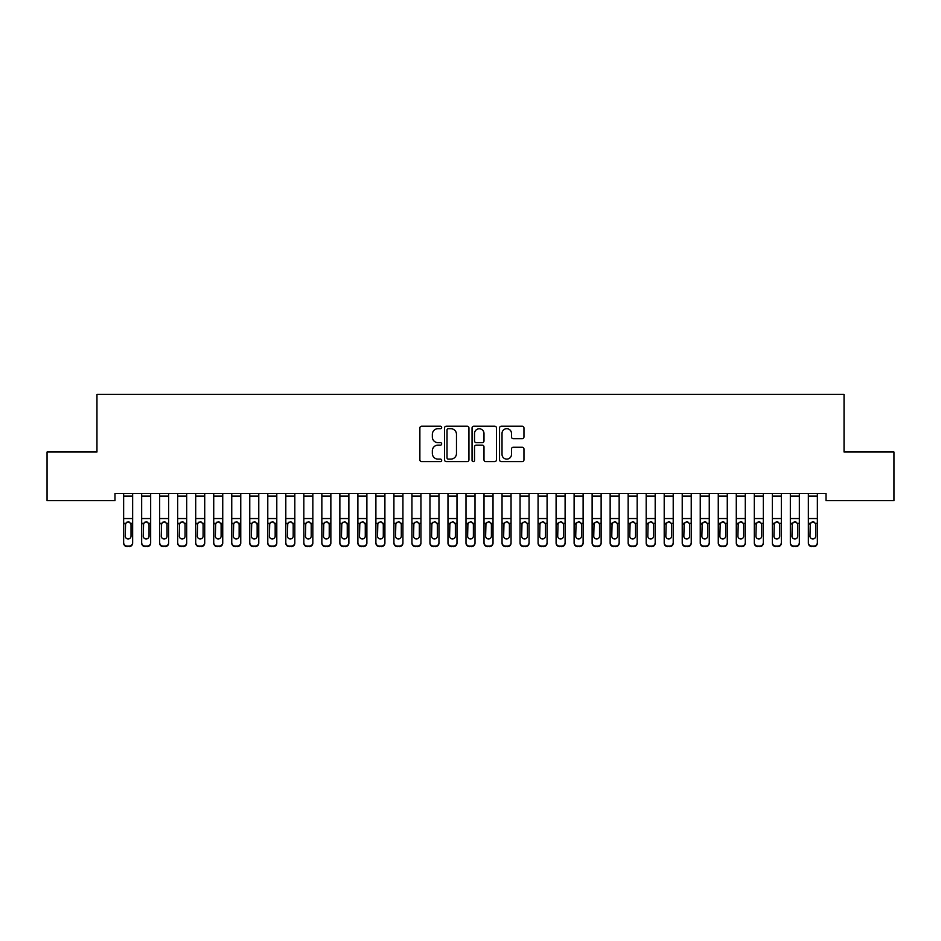 <?xml version="1.0" encoding="UTF-8"?>
<svg xmlns="http://www.w3.org/2000/svg" width="941" height="941" viewBox="0 0 941 941"><rect width="100%" height="100%" fill="white"/><g stroke="black" fill="none" stroke-linecap="round" stroke-linejoin="round"><path stroke-width="1.41" d="M441.67 427.449A1.235 1.235 0 0 0 440.435 426.214L421.639 426.214A1.764 1.764 0 0 0 419.874 427.99L419.874 459.82A1.764 1.764 0 0 0 421.639 461.596L440.435 461.596A1.235 1.235 0 0 0 441.67 460.349A1.235 1.235 0 0 0 440.435 459.114L438 459.114A5.658 5.658 0 0 1 432.342 453.456L432.342 450.798A5.658 5.658 0 0 1 438 445.14L440.435 445.14A1.235 1.235 0 0 0 441.67 443.905A1.235 1.235 0 0 0 440.435 442.67L438 442.67A5.658 5.658 0 0 1 432.342 437L432.342 434.354A5.658 5.658 0 0 1 438 428.696L440.435 428.696A1.235 1.235 0 0 0 441.67 427.449M522.184 438.682A1.764 1.764 0 0 0 523.961 436.918L523.961 427.99A1.764 1.764 0 0 0 522.184 426.214L501.318 426.214A1.764 1.764 0 0 0 499.553 427.99L499.553 459.82A1.764 1.764 0 0 0 501.318 461.596L522.184 461.596A1.764 1.764 0 0 0 523.961 459.82L523.961 449.033A1.764 1.764 0 0 0 522.184 447.269L513.257 447.269A1.764 1.764 0 0 0 511.492 449.033L511.492 454.385A4.729 4.729 0 0 1 506.764 459.114A4.729 4.729 0 0 1 502.024 454.385L502.024 433.425A4.729 4.729 0 0 1 506.764 428.696A4.729 4.729 0 0 1 511.492 433.425L511.492 436.918A1.764 1.764 0 0 0 513.257 438.682L522.184 438.682M826.022 493.46L114.978 493.46L114.978 500.659L47.05 500.659L47.05 452.009L96.958 452.009L96.958 394.35L844.042 394.35L844.042 452.009L893.95 452.009L893.95 500.659L826.022 500.659L826.022 493.46M468.947 427.99A1.764 1.764 0 0 0 467.183 426.214L446.316 426.214A1.764 1.764 0 0 0 444.54 427.99L444.54 459.82A1.764 1.764 0 0 0 446.316 461.596L467.183 461.596A1.764 1.764 0 0 0 468.947 459.82L468.947 427.99M473.817 426.214L494.684 426.214A1.764 1.764 0 0 1 496.46 427.99L496.46 459.82A1.764 1.764 0 0 1 494.684 461.596L485.756 461.596A1.764 1.764 0 0 1 483.992 459.82L483.992 446.916A1.764 1.764 0 0 0 482.215 445.14L476.287 445.14A1.764 1.764 0 0 0 474.523 446.916L474.523 460.349A1.235 1.235 0 0 1 473.288 461.596A1.235 1.235 0 0 1 472.053 460.349L472.053 427.99A1.764 1.764 0 0 1 473.817 426.214M448.257 428.696A1.235 1.235 0 0 0 447.022 429.931L447.022 457.879A1.235 1.235 0 0 0 448.257 459.114L450.821 459.114A5.658 5.658 0 0 0 456.479 453.456L456.479 434.354A5.658 5.658 0 0 0 450.821 428.696L448.257 428.696M483.992 433.507A4.729 4.729 0 0 0 479.251 428.778A4.729 4.729 0 0 0 474.523 433.507L474.523 440.894A1.764 1.764 0 0 0 476.287 442.67L482.215 442.67A1.764 1.764 0 0 0 483.992 440.894L483.992 433.507M123.636 523.878L123.636 542.545A3.599 3.576 -0 0 0 127.235 546.133L129.035 546.133A3.599 3.576 -0 0 0 132.646 542.545L132.646 543.075A3.599 3.576 180 0 1 129.035 546.65L129.035 546.133M131.022 536.111L131.022 524.69L131.022 536.111A2.882 2.858 180 0 1 128.141 538.97A2.882 2.858 180 0 0 131.022 536.111M125.259 536.629L125.259 536.111A2.882 2.858 180 0 0 128.141 538.97M126.635 522.22L125.259 524.419M129.646 522.22L128.141 521.796L130.705 523.361L131.022 524.69M132.646 493.46L132.646 543.075M123.636 493.46L123.636 542.545M127.235 546.133L129.035 546.65M127.235 546.65A3.599 3.576 180 0 1 123.636 543.075M123.636 523.361L125.576 523.361L125.259 536.111M125.576 523.361L128.141 521.796M141.656 523.878L141.656 542.545A3.599 3.576 -0 0 0 145.255 546.133L147.055 546.133A3.599 3.576 -0 0 0 150.666 542.545L150.666 543.075A3.599 3.576 180 0 1 147.055 546.65L147.055 546.133M149.043 536.111L149.043 524.69L149.043 536.111A2.882 2.858 180 0 1 146.161 538.97A2.882 2.858 180 0 0 149.043 536.111M143.267 536.629L143.267 536.111A2.882 2.858 180 0 0 146.161 538.97M144.655 522.22L143.267 524.419M147.655 522.22L146.161 521.796L148.725 523.361L149.043 524.69M159.664 523.878L159.664 542.545A3.599 3.576 -0 0 0 163.275 546.133L165.075 546.133A3.599 3.576 -0 0 0 168.674 542.545L168.674 543.075A3.599 3.576 180 0 1 165.075 546.65L165.075 546.133M167.063 536.111L167.063 524.69L167.063 536.111A2.882 2.858 180 0 1 164.169 538.97A2.882 2.858 180 0 0 167.063 536.111M161.287 536.629L161.287 536.111A2.882 2.858 180 0 0 164.169 538.97M162.675 522.22L161.287 524.419M165.675 522.22L164.169 521.796L166.733 523.361L167.063 524.69M150.666 493.46L150.666 543.075M141.656 493.46L141.656 542.545M145.255 546.133L147.055 546.65M145.255 546.65A3.599 3.576 180 0 1 141.656 543.075M141.656 523.361L143.597 523.361L143.267 536.111M143.597 523.361L146.161 521.796M168.674 493.46L168.674 543.075M159.664 493.46L159.664 542.545M163.275 546.133L165.075 546.65M163.275 546.65A3.599 3.576 180 0 1 159.664 543.075M159.664 523.361L161.605 523.361L161.287 536.111M161.605 523.361L164.169 521.796M177.684 523.878L177.684 542.545A3.599 3.576 -0 0 0 181.295 546.133L183.095 546.133A3.599 3.576 -0 0 0 186.694 542.545L186.694 543.075A3.599 3.576 180 0 1 183.095 546.65L183.095 546.133M185.071 536.111L185.071 524.69L185.071 536.111A2.882 2.858 180 0 1 182.189 538.97A2.882 2.858 180 0 0 185.071 536.111M179.308 536.629L179.308 536.111A2.882 2.858 180 0 0 182.189 538.97M180.684 522.22L179.308 524.419M183.695 522.22L182.189 521.796L184.754 523.361L185.071 524.69M195.704 523.878L195.704 542.545A3.599 3.576 -0 0 0 199.316 546.133L201.115 546.133A3.599 3.576 -0 0 0 204.715 542.545L204.715 543.075A3.599 3.576 180 0 1 201.115 546.65L201.115 546.133M203.091 536.111L203.091 524.69L203.091 536.111A2.882 2.858 180 0 1 200.21 538.97A2.882 2.858 180 0 0 203.091 536.111M197.328 536.629L197.328 536.111A2.882 2.858 180 0 0 200.21 538.97M198.704 522.22L197.328 524.419M201.715 522.22L200.21 521.796L202.774 523.361L203.091 524.69M186.694 493.46L186.694 543.075M177.684 493.46L177.684 542.545M181.295 546.133L183.095 546.65M181.295 546.65A3.599 3.576 180 0 1 177.684 543.075M177.684 523.361L179.625 523.361L179.308 536.111M179.625 523.361L182.189 521.796M204.715 493.46L204.715 543.075M195.704 493.46L195.704 542.545M199.316 546.133L201.115 546.65M199.316 546.65A3.599 3.576 180 0 1 195.704 543.075M195.704 523.361L197.645 523.361L197.328 536.111M197.645 523.361L200.21 521.796M213.725 523.878L213.725 542.545A3.599 3.576 -0 0 0 217.336 546.133L219.135 546.133A3.599 3.576 -0 0 0 222.735 542.545L222.735 543.075A3.599 3.576 180 0 1 219.135 546.65L219.135 546.133M221.111 536.111L221.111 524.69L221.111 536.111A2.882 2.858 180 0 1 218.23 538.97A2.882 2.858 180 0 0 221.111 536.111M215.348 536.629L215.348 536.111A2.882 2.858 180 0 0 218.23 538.97M216.724 522.22L215.348 524.419M219.735 522.22L218.23 521.796L220.794 523.361L221.111 524.69M222.735 493.46L222.735 543.075M213.725 493.46L213.725 542.545M217.336 546.133L219.135 546.65M217.336 546.65A3.599 3.576 180 0 1 213.725 543.075M213.725 523.361L215.665 523.361L215.348 536.111M215.665 523.361L218.23 521.796M231.745 523.878L231.745 542.545A3.599 3.576 -0 0 0 235.356 546.133L237.156 546.133A3.599 3.576 -0 0 0 240.755 542.545L240.755 543.075A3.599 3.576 180 0 1 237.156 546.65L237.156 546.133M239.132 536.111L239.132 524.69L239.132 536.111A2.882 2.858 180 0 1 236.25 538.97A2.882 2.858 180 0 0 239.132 536.111M233.368 536.629L233.368 536.111A2.882 2.858 180 0 0 236.25 538.97M234.744 522.22L233.368 524.419M237.755 522.22L236.25 521.796L238.814 523.361L239.132 524.69M240.755 493.46L240.755 543.075M231.745 493.46L231.745 542.545M235.356 546.133L237.156 546.65M235.356 546.65A3.599 3.576 180 0 1 231.745 543.075M231.745 523.361L233.686 523.361L233.368 536.111M233.686 523.361L236.25 521.796M249.765 523.878L249.765 542.545A3.599 3.576 -0 0 0 253.364 546.133L255.176 546.133A3.599 3.576 -0 0 0 258.775 542.545L258.775 543.075A3.599 3.576 180 0 1 255.176 546.65L255.176 546.133M257.152 536.111L257.152 524.69L257.152 536.111A2.882 2.858 180 0 1 254.27 538.97A2.882 2.858 180 0 0 257.152 536.111M251.388 536.629L251.388 536.111A2.882 2.858 180 0 0 254.27 538.97M252.764 522.22L251.388 524.419M255.776 522.22L254.27 521.796L256.834 523.361L257.152 524.69M258.775 493.46L258.775 543.075M249.765 493.46L249.765 542.545M253.364 546.133L255.176 546.65M253.364 546.65A3.599 3.576 180 0 1 249.765 543.075M249.765 523.361L251.706 523.361L251.388 536.111M251.706 523.361L254.27 521.796M267.785 523.878L267.785 542.545A3.599 3.576 -0 0 0 271.384 546.133L273.196 546.133A3.599 3.576 -0 0 0 276.795 542.545L276.795 543.075A3.599 3.576 180 0 1 273.196 546.65L273.196 546.133M275.172 536.111L275.172 524.69L275.172 536.111A2.882 2.858 180 0 1 272.29 538.97A2.882 2.858 180 0 0 275.172 536.111M269.408 536.629L269.408 536.111A2.882 2.858 180 0 0 272.29 538.97M270.785 522.22L269.408 524.419M273.796 522.22L272.29 521.796L274.854 523.361L275.172 524.69M276.795 493.46L276.795 543.075M267.785 493.46L267.785 542.545M271.384 546.133L273.196 546.65M271.384 546.65A3.599 3.576 180 0 1 267.785 543.075M267.785 523.361L269.726 523.361L269.408 536.111M269.726 523.361L272.29 521.796M285.805 523.878L285.805 542.545A3.599 3.576 -0 0 0 289.405 546.133L291.204 546.133A3.599 3.576 -0 0 0 294.815 542.545L294.815 543.075A3.599 3.576 180 0 1 291.204 546.65L291.204 546.133M293.192 536.111L293.192 524.69L293.192 536.111A2.882 2.858 180 0 1 290.31 538.97A2.882 2.858 180 0 0 293.192 536.111M287.428 536.629L287.428 536.111A2.882 2.858 180 0 0 290.31 538.97M288.805 522.22L287.428 524.419M291.816 522.22L290.31 521.796L292.874 523.361L293.192 524.69M294.815 493.46L294.815 543.075M285.805 493.46L285.805 542.545M289.405 546.133L291.204 546.65M289.405 546.65A3.599 3.576 180 0 1 285.805 543.075M285.805 523.361L287.746 523.361L287.428 536.111M287.746 523.361L290.31 521.796M303.825 523.878L303.825 542.545A3.599 3.576 -0 0 0 307.425 546.133L309.224 546.133A3.599 3.576 -0 0 0 312.835 542.545L312.835 543.075A3.599 3.576 180 0 1 309.224 546.65L309.224 546.133M311.212 536.111L311.212 524.69L311.212 536.111A2.882 2.858 180 0 1 308.33 538.97A2.882 2.858 180 0 0 311.212 536.111M305.449 536.629L305.449 536.111A2.882 2.858 180 0 0 308.33 538.97M306.825 522.22L305.449 524.419M309.836 522.22L308.33 521.796L310.895 523.361L311.212 524.69M312.835 493.46L312.835 543.075M303.825 493.46L303.825 542.545M307.425 546.133L309.224 546.65M307.425 546.65A3.599 3.576 180 0 1 303.825 543.075M303.825 523.361L305.766 523.361L305.449 536.111M305.766 523.361L308.33 521.796M321.846 523.878L321.846 542.545A3.599 3.576 -0 0 0 325.445 546.133L327.245 546.133A3.599 3.576 -0 0 0 330.856 542.545L330.856 543.075A3.599 3.576 180 0 1 327.245 546.65L327.245 546.133M329.232 536.111L329.232 524.69L329.232 536.111A2.882 2.858 180 0 1 326.351 538.97A2.882 2.858 180 0 0 329.232 536.111M323.469 536.629L323.469 536.111A2.882 2.858 180 0 0 326.351 538.97M324.845 522.22L323.469 524.419M327.856 522.22L326.351 521.796L328.915 523.361L329.232 524.69M330.856 493.46L330.856 543.075M321.846 493.46L321.846 542.545M325.445 546.133L327.245 546.65M325.445 546.65A3.599 3.576 180 0 1 321.846 543.075M321.846 523.361L323.786 523.361L323.469 536.111M323.786 523.361L326.351 521.796M339.866 523.878L339.866 542.545A3.599 3.576 -0 0 0 343.465 546.133L345.265 546.133A3.599 3.576 -0 0 0 348.876 542.545L348.876 543.075A3.599 3.576 180 0 1 345.265 546.65L345.265 546.133M347.253 536.111L347.253 524.69L347.253 536.111A2.882 2.858 180 0 1 344.371 538.97A2.882 2.858 180 0 0 347.253 536.111M341.477 536.629L341.477 536.111A2.882 2.858 180 0 0 344.371 538.97M342.865 522.22L341.477 524.419M345.865 522.22L344.371 521.796L346.935 523.361L347.253 524.69M348.876 493.46L348.876 543.075M339.866 493.46L339.866 542.545M343.465 546.133L345.265 546.65M343.465 546.65A3.599 3.576 180 0 1 339.866 543.075M339.866 523.361L341.806 523.361L341.477 536.111M341.806 523.361L344.371 521.796M357.886 523.878L357.886 542.545A3.599 3.576 -0 0 0 361.485 546.133L363.285 546.133A3.599 3.576 -0 0 0 366.884 542.545L366.884 543.075A3.599 3.576 180 0 1 363.285 546.65L363.285 546.133M365.273 536.111L365.273 524.69L365.273 536.111A2.882 2.858 180 0 1 362.391 538.97A2.882 2.858 180 0 0 365.273 536.111M359.497 536.629L359.497 536.111A2.882 2.858 180 0 0 362.391 538.97M360.885 522.22L359.497 524.419M363.885 522.22L362.391 521.796L364.943 523.361L365.273 524.69M366.884 493.46L366.884 543.075M357.886 493.46L357.886 542.545M361.485 546.133L363.285 546.65M361.485 546.65A3.599 3.576 180 0 1 357.886 543.075M357.886 523.361L359.827 523.361L359.497 536.111M359.827 523.361L362.391 521.796M375.894 523.878L375.894 542.545A3.599 3.576 -0 0 0 379.505 546.133L381.305 546.133A3.599 3.576 -0 0 0 384.904 542.545L384.904 543.075A3.599 3.576 180 0 1 381.305 546.65L381.305 546.133M383.293 536.111L383.293 524.69L383.293 536.111A2.882 2.858 180 0 1 380.399 538.97A2.882 2.858 180 0 0 383.293 536.111M377.517 536.629L377.517 536.111A2.882 2.858 180 0 0 380.399 538.97M378.905 522.22L377.517 524.419M381.905 522.22L380.399 521.796L382.963 523.361L383.293 524.69M384.904 493.46L384.904 543.075M375.894 493.46L375.894 542.545M379.505 546.133L381.305 546.65M379.505 546.65A3.599 3.576 180 0 1 375.894 543.075M375.894 523.361L377.835 523.361L377.517 536.111M377.835 523.361L380.399 521.796M393.914 523.878L393.914 542.545A3.599 3.576 -0 0 0 397.525 546.133L399.325 546.133A3.599 3.576 -0 0 0 402.924 542.545L402.924 543.075A3.599 3.576 180 0 1 399.325 546.65L399.325 546.133M401.301 536.111L401.301 524.69L401.301 536.111A2.882 2.858 180 0 1 398.419 538.97A2.882 2.858 180 0 0 401.301 536.111M395.538 536.629L395.538 536.111A2.882 2.858 180 0 0 398.419 538.97M396.914 522.22L395.538 524.419M399.925 522.22L398.419 521.796L400.984 523.361L401.301 524.69M402.924 493.46L402.924 543.075M393.914 493.46L393.914 542.545M397.525 546.133L399.325 546.65M397.525 546.65A3.599 3.576 180 0 1 393.914 543.075M393.914 523.361L395.855 523.361L395.538 536.111M395.855 523.361L398.419 521.796M411.935 523.878L411.935 542.545A3.599 3.576 -0 0 0 415.546 546.133L417.345 546.133A3.599 3.576 -0 0 0 420.945 542.545L420.945 543.075A3.599 3.576 180 0 1 417.345 546.65L417.345 546.133M419.321 536.111L419.321 524.69L419.321 536.111A2.882 2.858 180 0 1 416.44 538.97A2.882 2.858 180 0 0 419.321 536.111M413.558 536.629L413.558 536.111A2.882 2.858 180 0 0 416.44 538.97M414.934 522.22L413.558 524.419M417.945 522.22L416.44 521.796L419.004 523.361L419.321 524.69M420.945 493.46L420.945 543.075M411.935 493.46L411.935 542.545M415.546 546.133L417.345 546.65M415.546 546.65A3.599 3.576 180 0 1 411.935 543.075M411.935 523.361L413.875 523.361L413.558 536.111M413.875 523.361L416.44 521.796M429.955 523.878L429.955 542.545A3.599 3.576 -0 0 0 433.566 546.133L435.365 546.133A3.599 3.576 -0 0 0 438.965 542.545L438.965 543.075A3.599 3.576 180 0 1 435.365 546.65L435.365 546.133M437.342 536.111L437.342 524.69L437.342 536.111A2.882 2.858 180 0 1 434.46 538.97A2.882 2.858 180 0 0 437.342 536.111M431.578 536.629L431.578 536.111A2.882 2.858 180 0 0 434.46 538.97M432.954 522.22L431.578 524.419M435.965 522.22L434.46 521.796L437.024 523.361L437.342 524.69M438.965 493.46L438.965 543.075M429.955 493.46L429.955 542.545M433.566 546.133L435.365 546.65M433.566 546.65A3.599 3.576 180 0 1 429.955 543.075M429.955 523.361L431.895 523.361L431.578 536.111M431.895 523.361L434.46 521.796M447.975 523.878L447.975 542.545A3.599 3.576 -0 0 0 451.574 546.133L453.386 546.133A3.599 3.576 -0 0 0 456.985 542.545L456.985 543.075A3.599 3.576 180 0 1 453.386 546.65L453.386 546.133M455.362 536.111L455.362 524.69L455.362 536.111A2.882 2.858 180 0 1 452.48 538.97A2.882 2.858 180 0 0 455.362 536.111M449.598 536.629L449.598 536.111A2.882 2.858 180 0 0 452.48 538.97M450.974 522.22L449.598 524.419M453.985 522.22L452.48 521.796L455.044 523.361L455.362 524.69M456.985 493.46L456.985 543.075M447.975 493.46L447.975 542.545M451.574 546.133L453.386 546.65M451.574 546.65A3.599 3.576 180 0 1 447.975 543.075M447.975 523.361L449.916 523.361L449.598 536.111M449.916 523.361L452.48 521.796M465.995 523.878L465.995 542.545A3.599 3.576 -0 0 0 469.594 546.133L471.406 546.133A3.599 3.576 -0 0 0 475.005 542.545L475.005 543.075A3.599 3.576 180 0 1 471.406 546.65L471.406 546.133M473.382 536.111L473.382 524.69L473.382 536.111A2.882 2.858 180 0 1 470.5 538.97A2.882 2.858 180 0 0 473.382 536.111M467.618 536.629L467.618 536.111A2.882 2.858 180 0 0 470.5 538.97M468.994 522.22L467.618 524.419M472.006 522.22L470.5 521.796L473.064 523.361L473.382 524.69M475.005 493.46L475.005 543.075M465.995 493.46L465.995 542.545M469.594 546.133L471.406 546.65M469.594 546.65A3.599 3.576 180 0 1 465.995 543.075M465.995 523.361L467.936 523.361L467.618 536.111M467.936 523.361L470.5 521.796M484.015 523.878L484.015 542.545A3.599 3.576 -0 0 0 487.614 546.133L489.426 546.133A3.599 3.576 -0 0 0 493.025 542.545L493.025 543.075A3.599 3.576 180 0 1 489.426 546.65L489.426 546.133M491.402 536.111L491.402 524.69L491.402 536.111A2.882 2.858 180 0 1 488.52 538.97A2.882 2.858 180 0 0 491.402 536.111M485.638 536.629L485.638 536.111A2.882 2.858 180 0 0 488.52 538.97M487.015 522.22L485.638 524.419M490.026 522.22L488.52 521.796L491.084 523.361L491.402 524.69M493.025 493.46L493.025 543.075M484.015 493.46L484.015 542.545M487.614 546.133L489.426 546.65M487.614 546.65A3.599 3.576 180 0 1 484.015 543.075M484.015 523.361L485.956 523.361L485.638 536.111M485.956 523.361L488.52 521.796M502.035 523.878L502.035 542.545A3.599 3.576 -0 0 0 505.635 546.133L507.434 546.133A3.599 3.576 -0 0 0 511.045 542.545L511.045 543.075A3.599 3.576 180 0 1 507.434 546.65L507.434 546.133M509.422 536.111L509.422 524.69L509.422 536.111A2.882 2.858 180 0 1 506.54 538.97A2.882 2.858 180 0 0 509.422 536.111M503.658 536.629L503.658 536.111A2.882 2.858 180 0 0 506.54 538.97M505.035 522.22L503.658 524.419M508.046 522.22L506.54 521.796L509.105 523.361L509.422 524.69M511.045 493.46L511.045 543.075M502.035 493.46L502.035 542.545M505.635 546.133L507.434 546.65M505.635 546.65A3.599 3.576 180 0 1 502.035 543.075M502.035 523.361L503.976 523.361L503.658 536.111M503.976 523.361L506.54 521.796M520.055 523.878L520.055 542.545A3.599 3.576 -0 0 0 523.655 546.133L525.454 546.133A3.599 3.576 -0 0 0 529.065 542.545L529.065 543.075A3.599 3.576 180 0 1 525.454 546.65L525.454 546.133M527.442 536.111L527.442 524.69L527.442 536.111A2.882 2.858 180 0 1 524.56 538.97A2.882 2.858 180 0 0 527.442 536.111M521.679 536.629L521.679 536.111A2.882 2.858 180 0 0 524.56 538.97M523.055 522.22L521.679 524.419M526.066 522.22L524.56 521.796L527.125 523.361L527.442 524.69M529.065 493.46L529.065 543.075M520.055 493.46L520.055 542.545M523.655 546.133L525.454 546.65M523.655 546.65A3.599 3.576 180 0 1 520.055 543.075M520.055 523.361L521.996 523.361L521.679 536.111M521.996 523.361L524.56 521.796M538.076 523.878L538.076 542.545A3.599 3.576 -0 0 0 541.675 546.133L543.475 546.133A3.599 3.576 -0 0 0 547.086 542.545L547.086 543.075A3.599 3.576 180 0 1 543.475 546.65L543.475 546.133M545.462 536.111L545.462 524.69L545.462 536.111A2.882 2.858 180 0 1 542.581 538.97A2.882 2.858 180 0 0 545.462 536.111M539.699 536.629L539.699 536.111A2.882 2.858 180 0 0 542.581 538.97M541.075 522.22L539.699 524.419M544.086 522.22L542.581 521.796L545.145 523.361L545.462 524.69M547.086 493.46L547.086 543.075M538.076 493.46L538.076 542.545M541.675 546.133L543.475 546.65M541.675 546.65A3.599 3.576 180 0 1 538.076 543.075M538.076 523.361L540.016 523.361L539.699 536.111M540.016 523.361L542.581 521.796M556.096 523.878L556.096 542.545A3.599 3.576 -0 0 0 559.695 546.133L561.495 546.133A3.599 3.576 -0 0 0 565.106 542.545L565.106 543.075A3.599 3.576 180 0 1 561.495 546.65L561.495 546.133M563.483 536.111L563.483 524.69L563.483 536.111A2.882 2.858 180 0 1 560.601 538.97A2.882 2.858 180 0 0 563.483 536.111M557.707 536.629L557.707 536.111A2.882 2.858 180 0 0 560.601 538.97M559.095 522.22L557.707 524.419M562.095 522.22L560.601 521.796L563.165 523.361L563.483 524.69M565.106 493.46L565.106 543.075M556.096 493.46L556.096 542.545M559.695 546.133L561.495 546.65M559.695 546.65A3.599 3.576 180 0 1 556.096 543.075M556.096 523.361L558.037 523.361L557.707 536.111M558.037 523.361L560.601 521.796M574.116 523.878L574.116 542.545A3.599 3.576 -0 0 0 577.715 546.133L579.515 546.133A3.599 3.576 -0 0 0 583.114 542.545L583.114 543.075A3.599 3.576 180 0 1 579.515 546.65L579.515 546.133M581.503 536.111L581.503 524.69L581.503 536.111A2.882 2.858 180 0 1 578.609 538.97A2.882 2.858 180 0 0 581.503 536.111M575.727 536.629L575.727 536.111A2.882 2.858 180 0 0 578.609 538.97M577.115 522.22L575.727 524.419M580.115 522.22L578.609 521.796L581.173 523.361L581.503 524.69M583.114 493.46L583.114 543.075M574.116 493.46L574.116 542.545M577.715 546.133L579.515 546.65M577.715 546.65A3.599 3.576 180 0 1 574.116 543.075M574.116 523.361L576.057 523.361L575.727 536.111M576.057 523.361L578.609 521.796M592.124 523.878L592.124 542.545A3.599 3.576 -0 0 0 595.735 546.133L597.535 546.133A3.599 3.576 -0 0 0 601.134 542.545L601.134 543.075A3.599 3.576 180 0 1 597.535 546.65L597.535 546.133M599.523 536.111L599.523 524.69L599.523 536.111A2.882 2.858 180 0 1 596.629 538.97A2.882 2.858 180 0 0 599.523 536.111M593.747 536.629L593.747 536.111A2.882 2.858 180 0 0 596.629 538.97M595.135 522.22L593.747 524.419M598.135 522.22L596.629 521.796L599.194 523.361L599.523 524.69M601.134 493.46L601.134 543.075M592.124 493.46L592.124 542.545M595.735 546.133L597.535 546.65M595.735 546.65A3.599 3.576 180 0 1 592.124 543.075M592.124 523.361L594.065 523.361L593.747 536.111M594.065 523.361L596.629 521.796M610.144 523.878L610.144 542.545A3.599 3.576 -0 0 0 613.755 546.133L615.555 546.133A3.599 3.576 -0 0 0 619.154 542.545L619.154 543.075A3.599 3.576 180 0 1 615.555 546.65L615.555 546.133M617.531 536.111L617.531 524.69L617.531 536.111A2.882 2.858 180 0 1 614.649 538.97A2.882 2.858 180 0 0 617.531 536.111M611.768 536.629L611.768 536.111A2.882 2.858 180 0 0 614.649 538.97M613.144 522.22L611.768 524.419M616.155 522.22L614.649 521.796L617.214 523.361L617.531 524.69M619.154 493.46L619.154 543.075M610.144 493.46L610.144 542.545M613.755 546.133L615.555 546.65M613.755 546.65A3.599 3.576 180 0 1 610.144 543.075M610.144 523.361L612.085 523.361L611.768 536.111M612.085 523.361L614.649 521.796M628.165 523.878L628.165 542.545A3.599 3.576 -0 0 0 631.776 546.133L633.575 546.133A3.599 3.576 -0 0 0 637.175 542.545L637.175 543.075A3.599 3.576 180 0 1 633.575 546.65L633.575 546.133M635.551 536.111L635.551 524.69L635.551 536.111A2.882 2.858 180 0 1 632.67 538.97A2.882 2.858 180 0 0 635.551 536.111M629.788 536.629L629.788 536.111A2.882 2.858 180 0 0 632.67 538.97M631.164 522.22L629.788 524.419M634.175 522.22L632.67 521.796L635.234 523.361L635.551 524.69M637.175 493.46L637.175 543.075M628.165 493.46L628.165 542.545M631.776 546.133L633.575 546.65M631.776 546.65A3.599 3.576 180 0 1 628.165 543.075M628.165 523.361L630.105 523.361L629.788 536.111M630.105 523.361L632.67 521.796M646.185 523.878L646.185 542.545A3.599 3.576 -0 0 0 649.796 546.133L651.595 546.133A3.599 3.576 -0 0 0 655.195 542.545L655.195 543.075A3.599 3.576 180 0 1 651.595 546.65L651.595 546.133M653.572 536.111L653.572 524.69L653.572 536.111A2.882 2.858 180 0 1 650.69 538.97A2.882 2.858 180 0 0 653.572 536.111M647.808 536.629L647.808 536.111A2.882 2.858 180 0 0 650.69 538.97M649.184 522.22L647.808 524.419M652.195 522.22L650.69 521.796L653.254 523.361L653.572 524.69M655.195 493.46L655.195 543.075M646.185 493.46L646.185 542.545M649.796 546.133L651.595 546.65M649.796 546.65A3.599 3.576 180 0 1 646.185 543.075M646.185 523.361L648.126 523.361L647.808 536.111M648.126 523.361L650.69 521.796M664.205 523.878L664.205 542.545A3.599 3.576 -0 0 0 667.804 546.133L669.616 546.133A3.599 3.576 -0 0 0 673.215 542.545L673.215 543.075A3.599 3.576 180 0 1 669.616 546.65L669.616 546.133M671.592 536.111L671.592 524.69L671.592 536.111A2.882 2.858 180 0 1 668.71 538.97A2.882 2.858 180 0 0 671.592 536.111M665.828 536.629L665.828 536.111A2.882 2.858 180 0 0 668.71 538.97M667.204 522.22L665.828 524.419M670.215 522.22L668.71 521.796L671.274 523.361L671.592 524.69M673.215 493.46L673.215 543.075M664.205 493.46L664.205 542.545M667.804 546.133L669.616 546.65M667.804 546.65A3.599 3.576 180 0 1 664.205 543.075M664.205 523.361L666.146 523.361L665.828 536.111M666.146 523.361L668.71 521.796M682.225 523.878L682.225 542.545A3.599 3.576 -0 0 0 685.824 546.133L687.636 546.133A3.599 3.576 -0 0 0 691.235 542.545L691.235 543.075A3.599 3.576 180 0 1 687.636 546.65L687.636 546.133M689.612 536.111L689.612 524.69L689.612 536.111A2.882 2.858 180 0 1 686.73 538.97A2.882 2.858 180 0 0 689.612 536.111M683.848 536.629L683.848 536.111A2.882 2.858 180 0 0 686.73 538.97M685.224 522.22L683.848 524.419M688.236 522.22L686.73 521.796L689.294 523.361L689.612 524.69M691.235 493.46L691.235 543.075M682.225 493.46L682.225 542.545M685.824 546.133L687.636 546.65M685.824 546.65A3.599 3.576 180 0 1 682.225 543.075M682.225 523.361L684.166 523.361L683.848 536.111M684.166 523.361L686.73 521.796M700.245 523.878L700.245 542.545A3.599 3.576 -0 0 0 703.844 546.133L705.644 546.133A3.599 3.576 -0 0 0 709.255 542.545L709.255 543.075A3.599 3.576 180 0 1 705.644 546.65L705.644 546.133M707.632 536.111L707.632 524.69L707.632 536.111A2.882 2.858 180 0 1 704.75 538.97A2.882 2.858 180 0 0 707.632 536.111M701.868 536.629L701.868 536.111A2.882 2.858 180 0 0 704.75 538.97M703.245 522.22L701.868 524.419M706.256 522.22L704.75 521.796L707.314 523.361L707.632 524.69M709.255 493.46L709.255 543.075M700.245 493.46L700.245 542.545M703.844 546.133L705.644 546.65M703.844 546.65A3.599 3.576 180 0 1 700.245 543.075M700.245 523.361L702.186 523.361L701.868 536.111M702.186 523.361L704.75 521.796M718.265 523.878L718.265 542.545A3.599 3.576 -0 0 0 721.865 546.133L723.664 546.133A3.599 3.576 -0 0 0 727.275 542.545L727.275 543.075A3.599 3.576 180 0 1 723.664 546.65L723.664 546.133M725.652 536.111L725.652 524.69L725.652 536.111A2.882 2.858 180 0 1 722.77 538.97A2.882 2.858 180 0 0 725.652 536.111M719.889 536.629L719.889 536.111A2.882 2.858 180 0 0 722.77 538.97M721.265 522.22L719.889 524.419M724.276 522.22L722.77 521.796L725.335 523.361L725.652 524.69M727.275 493.46L727.275 543.075M718.265 493.46L718.265 542.545M721.865 546.133L723.664 546.65M721.865 546.65A3.599 3.576 180 0 1 718.265 543.075M718.265 523.361L720.206 523.361L719.889 536.111M720.206 523.361L722.77 521.796M736.285 523.878L736.285 542.545A3.599 3.576 -0 0 0 739.885 546.133L741.684 546.133A3.599 3.576 -0 0 0 745.296 542.545L745.296 543.075A3.599 3.576 180 0 1 741.684 546.65L741.684 546.133M743.672 536.111L743.672 524.69L743.672 536.111A2.882 2.858 180 0 1 740.79 538.97A2.882 2.858 180 0 0 743.672 536.111M737.909 536.629L737.909 536.111A2.882 2.858 180 0 0 740.79 538.97M739.285 522.22L737.909 524.419M742.296 522.22L740.79 521.796L743.355 523.361L743.672 524.69M745.296 493.46L745.296 543.075M736.285 493.46L736.285 542.545M739.885 546.133L741.684 546.65M739.885 546.65A3.599 3.576 180 0 1 736.285 543.075M736.285 523.361L738.226 523.361L737.909 536.111M738.226 523.361L740.79 521.796M754.306 523.878L754.306 542.545A3.599 3.576 -0 0 0 757.905 546.133L759.705 546.133A3.599 3.576 -0 0 0 763.316 542.545L763.316 543.075A3.599 3.576 180 0 1 759.705 546.65L759.705 546.133M761.692 536.111L761.692 524.69L761.692 536.111A2.882 2.858 180 0 1 758.811 538.97A2.882 2.858 180 0 0 761.692 536.111M755.929 536.629L755.929 536.111A2.882 2.858 180 0 0 758.811 538.97M757.305 522.22L755.929 524.419M760.316 522.22L758.811 521.796L761.375 523.361L761.692 524.69M763.316 493.46L763.316 543.075M754.306 493.46L754.306 542.545M757.905 546.133L759.705 546.65M757.905 546.65A3.599 3.576 180 0 1 754.306 543.075M754.306 523.361L756.246 523.361L755.929 536.111M756.246 523.361L758.811 521.796M772.326 523.878L772.326 542.545A3.599 3.576 -0 0 0 775.925 546.133L777.725 546.133A3.599 3.576 -0 0 0 781.336 542.545L781.336 543.075A3.599 3.576 180 0 1 777.725 546.65L777.725 546.133M779.713 536.111L779.713 524.69L779.713 536.111A2.882 2.858 180 0 1 776.831 538.97A2.882 2.858 180 0 0 779.713 536.111M773.937 536.629L773.937 536.111A2.882 2.858 180 0 0 776.831 538.97M775.325 522.22L773.937 524.419M778.325 522.22L776.831 521.796L779.395 523.361L779.713 524.69M781.336 493.46L781.336 543.075M772.326 493.46L772.326 542.545M775.925 546.133L777.725 546.65M775.925 546.65A3.599 3.576 180 0 1 772.326 543.075M772.326 523.361L774.267 523.361L773.937 536.111M774.267 523.361L776.831 521.796M790.334 523.878L790.334 542.545A3.599 3.576 -0 0 0 793.945 546.133L795.745 546.133A3.599 3.576 -0 0 0 799.344 542.545L799.344 543.075A3.599 3.576 180 0 1 795.745 546.65L795.745 546.133M797.733 536.111L797.733 524.69L797.733 536.111A2.882 2.858 180 0 1 794.839 538.97A2.882 2.858 180 0 0 797.733 536.111M791.957 536.629L791.957 536.111A2.882 2.858 180 0 0 794.839 538.97M793.345 522.22L791.957 524.419M796.345 522.22L794.839 521.796L797.403 523.361L797.733 524.69M799.344 493.46L799.344 543.075M790.334 493.46L790.334 542.545M793.945 546.133L795.745 546.65M793.945 546.65A3.599 3.576 180 0 1 790.334 543.075M790.334 523.361L792.275 523.361L791.957 536.111M792.275 523.361L794.839 521.796M808.354 523.878L808.354 542.545A3.599 3.576 -0 0 0 811.965 546.133L813.765 546.133A3.599 3.576 -0 0 0 817.364 542.545L817.364 543.075A3.599 3.576 180 0 1 813.765 546.65L813.765 546.133M815.741 536.111L815.741 524.69L815.741 536.111A2.882 2.858 180 0 1 812.859 538.97A2.882 2.858 180 0 0 815.741 536.111M809.978 536.629L809.978 536.111A2.882 2.858 180 0 0 812.859 538.97M811.354 522.22L809.978 524.419M814.365 522.22L812.859 521.796L815.424 523.361L815.741 524.69M817.364 493.46L817.364 543.075M808.354 493.46L808.354 542.545M811.965 546.133L813.765 546.65M811.965 546.65A3.599 3.576 180 0 1 808.354 543.075M808.354 523.361L810.295 523.361L809.978 536.111M810.295 523.361L812.859 521.796M123.636 493.496L132.646 493.496M130.705 523.361L132.646 523.361M123.636 518.562L132.646 518.562M123.636 496.13L132.646 496.13M141.656 493.496L150.666 493.496M148.725 523.361L150.666 523.361M141.656 518.562L150.666 518.562M141.656 496.13L150.666 496.13M159.664 493.496L168.674 493.496M166.733 523.361L168.674 523.361M159.664 518.562L168.674 518.562M159.664 496.13L168.674 496.13M177.684 493.496L186.694 493.496M184.754 523.361L186.694 523.361M177.684 518.562L186.694 518.562M177.684 496.13L186.694 496.13M195.704 493.496L204.715 493.496M202.774 523.361L204.715 523.361M195.704 518.562L204.715 518.562M195.704 496.13L204.715 496.13M213.725 493.496L222.735 493.496M220.794 523.361L222.735 523.361M213.725 518.562L222.735 518.562M213.725 496.13L222.735 496.13M231.745 493.496L240.755 493.496M238.814 523.361L240.755 523.361M231.745 518.562L240.755 518.562M231.745 496.13L240.755 496.13M249.765 493.496L258.775 493.496M256.834 523.361L258.775 523.361M249.765 518.562L258.775 518.562M249.765 496.13L258.775 496.13M267.785 493.496L276.795 493.496M274.854 523.361L276.795 523.361M267.785 518.562L276.795 518.562M267.785 496.13L276.795 496.13M285.805 493.496L294.815 493.496M292.874 523.361L294.815 523.361M285.805 518.562L294.815 518.562M285.805 496.13L294.815 496.13M303.825 493.496L312.835 493.496M310.895 523.361L312.835 523.361M303.825 518.562L312.835 518.562M303.825 496.13L312.835 496.13M321.846 493.496L330.856 493.496M328.915 523.361L330.856 523.361M321.846 518.562L330.856 518.562M321.846 496.13L330.856 496.13M339.866 493.496L348.876 493.496M346.935 523.361L348.876 523.361M339.866 518.562L348.876 518.562M339.866 496.13L348.876 496.13M357.886 493.496L366.884 493.496M364.943 523.361L366.884 523.361M357.886 518.562L366.884 518.562M357.886 496.13L366.884 496.13M375.894 493.496L384.904 493.496M382.963 523.361L384.904 523.361M375.894 518.562L384.904 518.562M375.894 496.13L384.904 496.13M393.914 493.496L402.924 493.496M400.984 523.361L402.924 523.361M393.914 518.562L402.924 518.562M393.914 496.13L402.924 496.13M411.935 493.496L420.945 493.496M419.004 523.361L420.945 523.361M411.935 518.562L420.945 518.562M411.935 496.13L420.945 496.13M429.955 493.496L438.965 493.496M437.024 523.361L438.965 523.361M429.955 518.562L438.965 518.562M429.955 496.13L438.965 496.13M447.975 493.496L456.985 493.496M455.044 523.361L456.985 523.361M447.975 518.562L456.985 518.562M447.975 496.13L456.985 496.13M465.995 493.496L475.005 493.496M473.064 523.361L475.005 523.361M465.995 518.562L475.005 518.562M465.995 496.13L475.005 496.13M484.015 493.496L493.025 493.496M491.084 523.361L493.025 523.361M484.015 518.562L493.025 518.562M484.015 496.13L493.025 496.13M502.035 493.496L511.045 493.496M509.105 523.361L511.045 523.361M502.035 518.562L511.045 518.562M502.035 496.13L511.045 496.13M520.055 493.496L529.065 493.496M527.125 523.361L529.065 523.361M520.055 518.562L529.065 518.562M520.055 496.13L529.065 496.13M538.076 493.496L547.086 493.496M545.145 523.361L547.086 523.361M538.076 518.562L547.086 518.562M538.076 496.13L547.086 496.13M556.096 493.496L565.106 493.496M563.165 523.361L565.106 523.361M556.096 518.562L565.106 518.562M556.096 496.13L565.106 496.13M574.116 493.496L583.114 493.496M581.173 523.361L583.114 523.361M574.116 518.562L583.114 518.562M574.116 496.13L583.114 496.13M592.124 493.496L601.134 493.496M599.194 523.361L601.134 523.361M592.124 518.562L601.134 518.562M592.124 496.13L601.134 496.13M610.144 493.496L619.154 493.496M617.214 523.361L619.154 523.361M610.144 518.562L619.154 518.562M610.144 496.13L619.154 496.13M628.165 493.496L637.175 493.496M635.234 523.361L637.175 523.361M628.165 518.562L637.175 518.562M628.165 496.13L637.175 496.13M646.185 493.496L655.195 493.496M653.254 523.361L655.195 523.361M646.185 518.562L655.195 518.562M646.185 496.13L655.195 496.13M664.205 493.496L673.215 493.496M671.274 523.361L673.215 523.361M664.205 518.562L673.215 518.562M664.205 496.13L673.215 496.13M682.225 493.496L691.235 493.496M689.294 523.361L691.235 523.361M682.225 518.562L691.235 518.562M682.225 496.13L691.235 496.13M700.245 493.496L709.255 493.496M707.314 523.361L709.255 523.361M700.245 518.562L709.255 518.562M700.245 496.13L709.255 496.13M718.265 493.496L727.275 493.496M725.335 523.361L727.275 523.361M718.265 518.562L727.275 518.562M718.265 496.13L727.275 496.13M736.285 493.496L745.296 493.496M743.355 523.361L745.296 523.361M736.285 518.562L745.296 518.562M736.285 496.13L745.296 496.13M754.306 493.496L763.316 493.496M761.375 523.361L763.316 523.361M754.306 518.562L763.316 518.562M754.306 496.13L763.316 496.13M772.326 493.496L781.336 493.496M779.395 523.361L781.336 523.361M772.326 518.562L781.336 518.562M772.326 496.13L781.336 496.13M790.334 493.496L799.344 493.496M797.403 523.361L799.344 523.361M790.334 518.562L799.344 518.562M790.334 496.13L799.344 496.13M808.354 493.496L817.364 493.496M815.424 523.361L817.364 523.361M808.354 518.562L817.364 518.562M808.354 496.13L817.364 496.13"/></g></svg>
